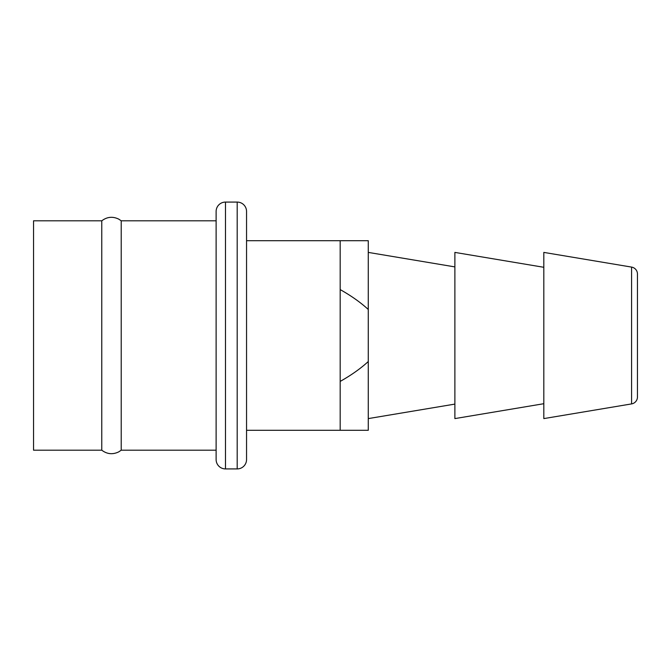 <?xml version="1.0" encoding="UTF-8"?>
<svg xmlns="http://www.w3.org/2000/svg" width="671" height="671" viewBox="0 0 671 671"><rect width="100%" height="100%" fill="white"/><g stroke="black" fill="none" stroke-linecap="round" stroke-linejoin="round"><path stroke-width="1.01" d="M637.45 396.98L637.45 274.02A7.02 7.02 0 0 0 631.587 267.092L543.82 252.405L543.82 418.595L631.587 403.908A7.02 7.02 180 0 0 637.45 396.98L637.45 396.98M637.45 285.762L637.45 385.238L637.45 285.762M543.82 403.707L454.879 418.595L454.879 252.405L543.82 267.293M454.879 404.101L368.27 418.595M454.879 266.899L368.27 252.405M368.27 430.296L368.27 361.535C360.553 368.605 351.185 375.232 340.18 381.413L340.18 430.296L368.27 430.296M368.27 309.465L368.27 240.704L340.18 240.704L340.18 289.587C351.269 295.827 360.629 302.453 368.27 309.465L368.27 361.535M340.18 289.587L340.18 381.413M340.18 240.704L246.551 240.704M340.18 430.296L246.551 430.296M246.551 459.56L246.551 211.449A9.36 9.36 0 0 0 237.19 202.08L225.49 202.08L225.49 468.92L237.19 468.92A9.36 9.36 180 0 0 246.551 459.56M225.49 202.08A9.36 9.36 0 0 0 216.121 211.44L216.121 459.56A9.36 9.36 0 0 0 225.49 468.92M216.121 220.809L121.216 220.809L118.775 219.149C112.77 216.238 107.1 216.783 101.774 220.809L33.55 220.809L33.55 450.191L101.774 450.191L101.774 220.809M216.121 450.191L121.216 450.191L121.216 220.809M121.216 450.191L118.775 451.851C112.77 454.762 107.1 454.217 101.774 450.191M631.587 403.908L631.587 267.092M237.19 468.92L237.19 202.08"/></g></svg>
